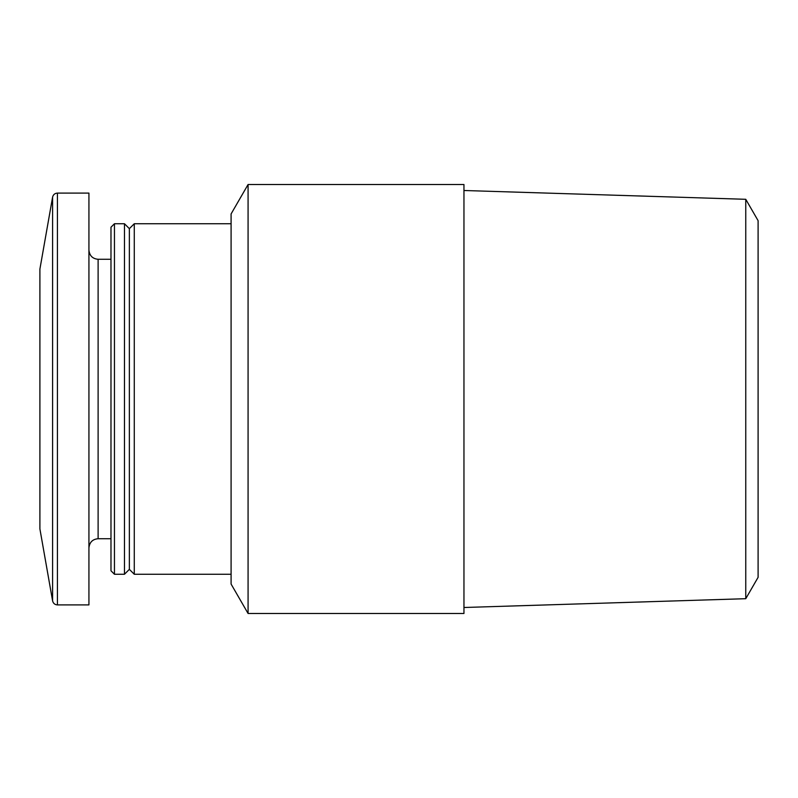 <?xml version="1.0" encoding="UTF-8"?>
<svg xmlns="http://www.w3.org/2000/svg" width="798" height="798" viewBox="0 0 798 798"><rect width="100%" height="100%" fill="white"/><g stroke="black" fill="none" stroke-linecap="round" stroke-linejoin="round"><path stroke-width="1.2" d="M463.957 613.482L463.957 184.518L248.078 184.518L248.078 613.482L463.957 613.482M248.078 613.482L231.091 584.066L231.091 213.934L248.078 184.518M231.091 574.261L134.273 574.261L134.273 223.739L231.091 223.739M134.273 574.261L129.366 569.353L129.366 228.647L134.273 223.739M124.468 574.261L124.468 223.739L114.453 223.739L114.453 574.261L124.468 574.261L129.366 569.353M114.453 574.261L110.982 570.789L110.982 227.211L114.453 223.739M57.416 604.904L88.927 604.904L88.927 193.096L57.416 193.096C54.823 193.286 53.217 194.632 52.588 197.146L52.588 600.854C53.217 603.368 54.823 604.714 57.416 604.904L57.416 193.096M52.588 600.854L39.9 528.914L39.9 269.086L52.588 197.146M745.761 199.301L745.761 598.7L758.1 577.333L758.1 220.667L745.761 199.301L463.957 190.503M110.982 538.72L98.114 538.72L98.114 259.28C92.588 258.791 89.516 255.729 88.927 250.093M129.366 228.647L124.468 223.739M110.982 259.28L98.114 259.28M98.114 538.72C92.588 539.209 89.516 542.271 88.927 547.907M745.761 598.7L463.957 607.497"/></g></svg>
